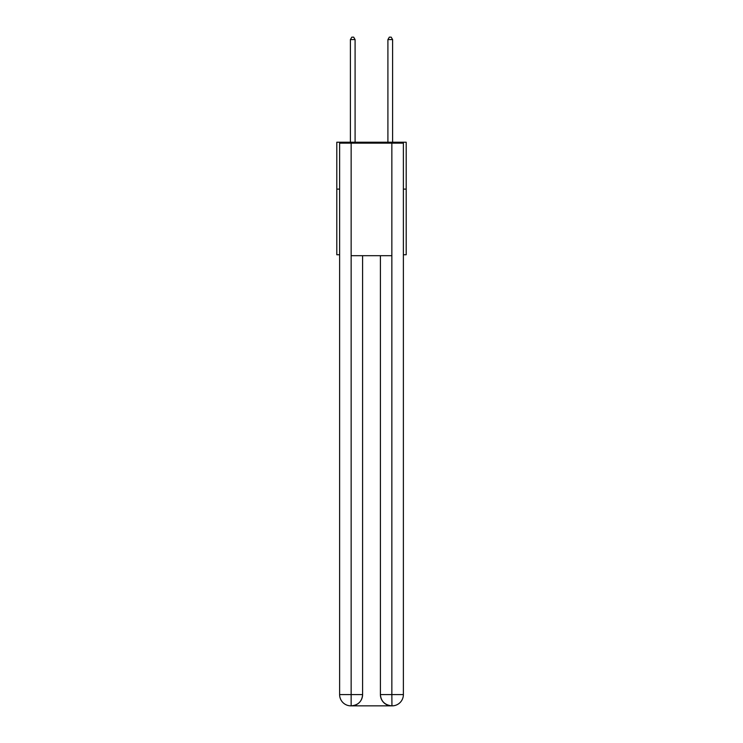 <?xml version="1.0" encoding="UTF-8"?>
<svg xmlns="http://www.w3.org/2000/svg" width="743" height="743" viewBox="0 0 743 743"><rect width="100%" height="100%" fill="white"/><g stroke="black" fill="none" stroke-linecap="round" stroke-linejoin="round"><path stroke-width="1.11" d="M339.616 189.112L336.802 189.112L336.802 142.219L406.198 142.219L406.198 254.756L403.384 254.756M336.802 189.112L336.802 254.756L339.616 254.756M406.198 189.112L403.384 189.112M350.872 705.85A11.256 11.256 0 0 1 339.616 694.594L362.593 694.594L362.593 255.694L362.593 694.594A11.256 11.256 0 0 1 351.337 705.85L350.872 705.85A11.256 11.256 0 0 1 339.616 694.594L339.616 143.158L351.151 143.158L351.151 255.694L391.849 255.694L391.849 143.158L351.151 143.158M391.849 143.158L403.384 143.158L403.384 694.594A11.256 11.256 0 0 1 392.128 705.85L391.663 705.85A11.256 11.256 0 0 1 380.407 694.594L380.407 255.694L380.407 694.594C380.983 701.225 384.735 704.977 391.663 705.85L351.337 705.85C358.293 705.126 362.045 701.373 362.593 694.594M380.407 694.594L391.849 694.594L391.942 705.85M351.151 255.694L351.151 705.85M355.089 142.219L355.089 39.593L350.399 39.593L350.399 142.219M350.399 39.593L351.81 37.15L353.677 37.15L355.089 39.593M392.601 142.219L392.601 39.593L387.911 39.593L387.911 142.219M387.911 39.593L389.323 37.15L391.189 37.15L392.601 39.593M391.849 255.694L391.849 694.594L403.384 694.594"/></g></svg>
